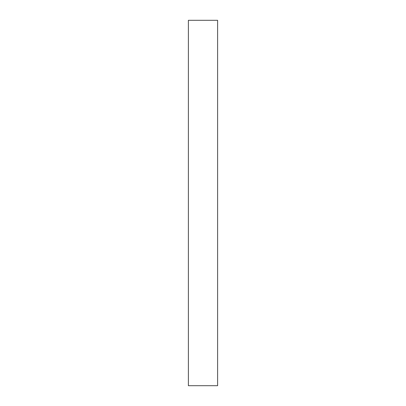 <?xml version="1.0" encoding="UTF-8"?>
<svg xmlns="http://www.w3.org/2000/svg" width="406" height="406" viewBox="0 0 406 406"><rect width="100%" height="100%" fill="white"/><g stroke="black" fill="none" stroke-linecap="round" stroke-linejoin="round"><path stroke-width="0.61" d="M188.384 385.7L217.616 385.7L217.616 20.3L188.384 20.3L188.384 385.7"/></g></svg>
